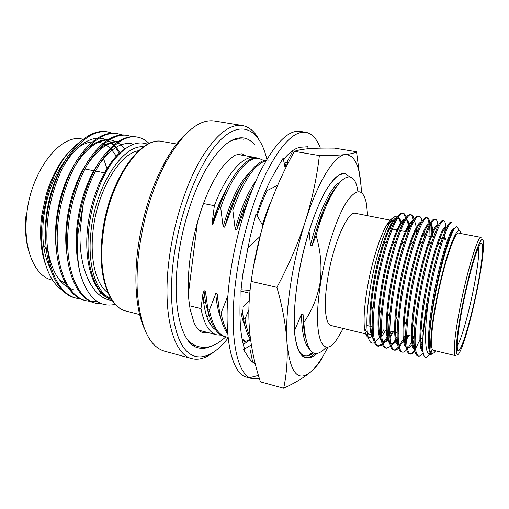 <?xml version="1.0" encoding="UTF-8"?>
<svg xmlns="http://www.w3.org/2000/svg" width="509" height="509" viewBox="0 0 509 509"><rect width="100%" height="100%" fill="white"/><g stroke="black" fill="none" stroke-linecap="round" stroke-linejoin="round"><path stroke-width="0.76" d="M266.843 159.342L266.767 159.024C260.137 130.845 242.857 119.221 221.886 138.633C200.991 157.771 179.448 210.083 173.353 260.945C168.339 302.282 173.785 336.468 185.378 349.785C197.047 363.07 213.398 356.866 227.924 338.243L228.121 337.982M212.539 352.941C205.337 358.349 198.434 360.238 191.829 358.61C173.728 354.881 162.155 314.937 168.937 260.754C173.289 224.838 185.149 186.803 199.579 161.238C214.919 135.579 229.177 123.681 242.354 125.538C249.035 126.792 254.538 131.367 258.852 139.275M144.422 328.808C139.81 318.589 137.042 305.19 136.132 288.628C135.572 277.405 136.005 265.424 137.43 252.687C141.368 220.492 149.78 191.658 162.67 166.182C170.362 151.478 178.424 140.433 186.86 133.04M240.598 186.625L240.617 187.363M238.721 222.554L238.428 224.813M243.035 213.163L243.417 208.582M242.354 125.538L214.454 121.021C198.529 118.731 181.904 133.301 164.598 164.719C151.358 190.932 142.698 220.613 138.633 253.775C137.163 266.888 136.711 279.218 137.277 290.754C140.026 326.517 149.124 346.661 164.566 351.172L191.829 358.61M394.78 221.065L355.498 213.341C347.857 210.37 332.95 244.123 327.599 279.136C323.38 304.98 325.27 324.615 331.181 325.537L367.593 334.356M397.949 229.992L397.726 228.242M393.915 220.702C392.649 220.461 391.173 221.3 389.487 223.216M372.671 335.495C368.465 339.681 365.736 337.302 364.482 328.35C363.471 319.067 364.38 305.826 367.218 288.628C371.481 263.096 380.051 235.686 386.98 224.571C390.791 218.444 393.794 216.56 395.989 218.921M398.528 226.626L398.719 228.331M400.532 224.844C400.131 221.071 399.368 218.507 398.254 217.152M397.561 216.529C395.557 215.301 392.954 217.381 389.754 222.757C382.914 234.185 374.191 262.994 369.935 290.111C367.065 308.588 366.219 322.859 367.39 332.937C368.554 341.151 370.889 344.396 374.395 342.672M375.12 342.239L379.485 337.416M381.572 334.057L383.939 329.546M430.22 352.941C425.46 360.69 422.909 358.177 422.559 345.401L423.125 331.995C423.793 323.807 425.002 314.295 426.758 303.459C430.862 279.435 435.628 258.966 441.055 242.049C445.598 228.382 448.906 221.803 450.987 222.312L452.011 222.503C448.174 219.952 435.755 257.643 428.731 298.509L428.037 303.688C423.507 338.014 425.187 359.863 432.249 353.628M452.864 229.056L452.876 231.347M422.559 345.401C422.807 335.164 424.531 321.255 427.745 303.676L428.731 298.509M453.831 228.477L453.863 229.534M382.488 344.746L378.461 346.247L377.487 346.005C372.563 343.861 371.055 331.544 372.951 309.039L375.044 291.905C377.996 273.174 381.839 256.466 386.566 241.781C393.177 222.109 398.432 212.577 402.345 213.176L403.332 213.36C404.547 213.595 405.488 214.976 406.15 217.496M402.829 213.335C404 213.895 404.871 215.606 405.45 218.469M378.461 346.247C372.334 342.971 371.538 324.939 376.087 292.141C382.183 250.339 397.281 210.312 403.332 213.36M406.424 218.724L406.653 220.104M407.13 227.523L407.066 231.907M406.341 231.767L406.322 229.158M390.479 346.432L386.369 348.194L385.389 347.952C380.84 345.974 379.428 334.368 381.152 313.143L383.512 293.801C386.655 274.109 390.696 256.676 395.62 241.501C401.875 223.012 406.774 214.066 410.318 214.671L411.31 214.862C412.544 215.103 413.461 216.637 414.052 219.474M410.801 214.836C411.978 215.453 412.818 217.375 413.321 220.601M413.722 232.855L413.709 233.205M386.369 348.194C380.509 344.981 379.905 326.931 384.562 294.037C390.772 252.101 405.584 211.871 411.31 214.862M414.301 220.874L414.364 221.351M414.74 230.552L414.65 233.389M398.534 348.092C397.014 349.728 395.608 350.415 394.329 350.147L393.342 349.906C389.143 348.086 387.839 337.155 389.423 317.107L392.032 295.704C395.378 275.095 399.59 256.981 404.68 241.374C410.578 223.979 415.134 215.581 418.341 216.179L419.34 216.37C420.593 216.618 421.477 218.355 421.993 221.574M421.14 222.236L421.217 222.885M394.329 350.147C388.742 347.004 388.335 328.929 393.094 295.939C399.431 253.876 413.951 213.43 419.34 216.37M406.653 349.708C405.075 351.573 403.643 352.381 402.345 352.12L401.346 351.878C397.484 350.198 396.288 339.897 397.758 320.963L400.621 297.619C404.152 276.126 408.53 257.376 413.747 241.381C419.301 225.003 423.526 217.114 426.421 217.699L427.426 217.89C428.699 218.145 429.539 220.123 429.952 223.82M426.905 217.884C428.101 218.647 428.845 221.141 429.125 225.372M429.221 227.548L429.004 236.195M402.345 352.12C397.039 349.04 396.823 330.952 401.69 297.86C408.148 255.664 422.368 215.002 427.426 217.884M430.105 225.697L429.959 236.38M414.848 351.267C413.206 353.411 411.724 354.359 410.413 354.105L409.408 353.863C405.858 352.323 404.776 342.608 406.157 324.723L409.268 299.553C412.99 277.195 417.514 257.847 422.833 241.501C428.037 226.085 431.95 218.66 434.559 219.226L435.564 219.417C436.767 219.665 437.536 221.663 437.867 225.417M436.907 225.455L437.04 228.127M410.413 354.105C405.387 351.089 405.368 332.981 410.343 299.795C416.928 257.465 430.849 216.586 435.564 219.417M423.087 352.782C421.376 355.244 419.861 356.351 418.538 356.103L417.526 355.855C414.275 354.455 413.308 345.299 414.612 328.394C415.242 320.549 416.368 311.584 417.984 301.5C421.897 278.302 426.542 258.375 431.931 241.73C436.805 227.211 440.406 220.225 442.747 220.766L443.765 220.957C444.879 221.186 445.566 223.171 445.82 226.906M444.904 228.242L444.923 231.264M444.821 234.452L444.503 239.217M418.538 356.103C413.798 353.151 413.976 335.03 419.066 301.742C425.779 259.278 439.394 218.183 443.759 220.957M445.846 227.351L445.903 228.993M445.801 239.472L445.515 238.791L445.464 239.408M390.25 331.054L389.773 332.04M387.743 335.972L384.06 341.749M383.85 342.016L382.87 343.181M382.176 343.912L377.983 346.082M391.186 331.27L389.799 334.089M387.985 337.422L385.809 340.877M385.027 341.946L383.162 344.116M398.732 333.071L398.165 334.279M397.135 336.379C394.978 340.623 392.993 343.734 391.173 345.719M405.387 334.661L404.025 337.562M403.23 339.159L399.005 346.145M398.248 347.087C396.664 349.002 395.2 349.963 393.845 349.976M403.433 340.801L399.253 347.278M413.976 336.704C412.023 341.151 410.19 344.669 408.472 347.259M408.065 347.87L407.404 348.773M420.714 338.313L415.439 348.773M414.612 350.02C412.882 352.527 411.323 353.825 409.93 353.914M460.912 233.542C459.614 227.02 456.299 230.711 450.961 244.625C445.846 258.559 439.738 282.069 435.653 303.873C428.902 339.452 429.411 360.69 435.494 350.796M433.165 353.036L431.619 353.666C430.786 353.462 430.207 352.164 429.876 349.766C429.182 345.98 429.202 339.834 429.927 331.334C430.62 323.342 431.848 314.174 433.598 303.822C437.645 280.93 442.327 261.257 447.646 244.81C453.691 227.3 457.298 222.516 458.469 230.469M458.698 233.122C454.779 230.768 442.875 266.843 436.181 303.288C431.091 330.201 430.092 350.027 433.312 350.268L455.466 355.632C452.87 355.549 454.524 335.692 459.812 308.543C466.817 271.793 478.021 235.203 481.088 237.41L458.698 233.122M477.76 286.726C481.654 266.703 483.582 252.305 483.537 243.544C483.162 236.023 480.661 238.74 476.055 251.675C471.608 264.686 465.856 287.49 461.765 308.588C454.931 343.473 454.709 363.044 460.231 351.064C464.895 341.724 472.619 313.041 477.76 286.726M477.283 287.375C469.966 325.569 457.362 364.183 457.254 346.126C457.235 338.593 458.94 325.805 462.376 307.754C467.237 282.495 474.636 255.238 478.784 246.808C484.727 233.987 483.41 256.746 477.283 287.375M457.247 345.643C461.173 340.362 468.929 312.717 473.866 287.261C477.766 266.971 479.338 253.628 478.581 247.24M106.928 168.447L103.537 158.623M83.107 139.262L82.388 139.135C60.062 133.103 29.573 172.742 26.449 217.477C23.427 250.173 35.299 276.463 51.854 280.001L52.669 280.211M43.469 244.581L46.332 249.518M107.895 292.777C96.475 284.906 89.883 260.812 92.892 232.428C96.525 192.167 119.456 153.324 138.69 150.709M50.13 268.186C44.06 256.059 41.77 240.42 43.265 221.262C45.931 196.512 53.509 175.866 65.998 159.323M77.705 147.839C82.674 144.327 87.554 142.316 92.339 141.82M98.822 142.113L102.913 143.385M103.931 143.843L105.548 144.715M106.336 145.205L110.103 148.183M110.886 148.952L111.337 149.43M111.993 150.149L116.287 156.193M149.252 143.633C145.765 140.096 141.858 137.939 137.532 137.156C119.201 132.836 92.975 161.97 82.878 205.833L78.176 232.168C76.713 247.832 77.419 261.747 80.295 273.906C87.694 297.816 99.35 307.964 115.263 304.344M136.278 136.934C124.355 135.108 112.126 143.283 99.592 161.468C88.222 178.799 79.251 206.756 77.33 231.977C76.127 247.444 77.114 261.416 80.295 273.906M131.863 136.667L127.568 135.407C115.448 133.543 103.06 141.648 90.405 159.718C78.94 176.947 69.943 204.758 68.079 229.877C64.942 268.676 77.667 299.4 95.966 303.275L102.417 304M127.568 135.407L126.334 135.19C114.181 133.32 101.775 141.419 89.1 159.47C77.616 176.687 68.62 204.478 66.768 229.578C63.638 268.358 76.407 299.076 94.744 302.957L95.966 303.275M121.956 134.898L117.694 133.676C105.357 131.774 92.797 139.797 80.008 157.745C68.429 174.854 59.4 202.499 57.612 227.51C54.578 266.124 67.621 296.798 86.218 300.749L90.608 301.455M117.7 133.676L116.472 133.46C104.103 131.557 91.518 139.568 78.717 157.497C67.124 174.593 58.096 202.219 56.314 227.211C53.292 265.806 66.374 296.473 85.009 300.437L86.218 300.749M91.257 301.493L96.678 301.131M105 298.439L106.057 297.924M106.432 297.733L106.788 297.542M112.145 133.148L107.921 131.965C95.368 130.018 82.636 137.958 69.72 155.779C58.026 172.774 48.972 200.266 47.254 225.163C44.321 263.598 57.676 294.215 76.566 298.255L80.906 298.974M98.771 294.431L101.062 293.038M107.921 131.958L106.705 131.748C94.127 129.801 81.37 137.729 68.441 155.538C56.734 172.513 47.674 199.986 45.963 224.87C43.049 263.287 56.435 293.897 75.364 297.943L76.566 298.255M45.447 264.196C41.184 252.292 39.721 238.104 41.07 221.638L41.853 214.792L46.281 194.355C51.823 176.241 59.553 161.932 69.478 151.421M62.505 290.295C48.19 281.483 39.155 254.494 42.024 222.853L42.832 215.6L47.413 194.044C55.029 169.542 65.686 152.35 79.379 142.482M143.563 146.866C122.834 144.181 94.909 186.771 90.844 232.861C87.293 266.124 96.481 293.069 110.739 298.293M147.839 144.308C136.45 139.911 124.361 146.191 111.573 163.147C99.592 180.135 90.545 206.978 88.451 232.728C87.077 251.605 88.941 267.346 94.044 279.95C98.339 290.76 104.129 297.269 111.42 299.477M112.095 300.393C93.134 299.076 78.825 270.254 80.059 232.269L82.878 205.833M254.494 144.575C251.382 140.91 247.807 138.715 243.76 137.99C231.932 136.317 219.163 147.044 205.445 170.178C192.542 193.178 181.942 227.249 177.965 259.475C171.756 308.231 181.923 344.561 198.268 347.857C202.251 348.875 206.419 348.36 210.764 346.311M193.356 345.592L195.112 345.382M367.67 215.676L366.467 203.74C363.146 188.063 356.313 187.808 345.967 202.964C336.182 218.775 325.563 251.86 320.632 283.099C311.979 336.194 322.617 361.479 337.187 338.822L343.225 328.458M357.789 190.881C353.577 161.97 331.932 178.646 316.057 235.419C320.791 251.268 322.114 267.161 320.015 283.08C317.342 297.714 311.934 310.821 303.803 322.407C306.094 352.629 313.646 360.836 326.454 347.03M251.153 192.434L251.064 191.454M257.758 158.248L255.225 157.51C243.448 154.946 226.55 173.346 214.378 205.706L203.485 203.524M215.492 329.73C208.416 324.946 204.204 313.124 202.849 294.272L200.979 308.613C204.045 324.125 209.314 332.867 216.783 334.846L221.186 335.145M214.378 205.706L211.929 224.514C215.294 213.112 219.226 202.945 223.725 194.018L230.609 181.522M189.552 305.769L200.979 308.613M209.975 323.629L211.528 322.337M309.058 231.379L310.496 245.141C318.71 211.496 330.818 186.937 339.497 182.502M329.584 198.529L329.495 196.977L329.654 198.389M262.44 224.844C265.17 215.867 268.09 207.939 271.221 201.049M257.63 216.669L257.363 214.932C260.481 205.63 263.789 197.486 267.282 190.506M284.913 166.806L286.904 165.641M284.187 163.243L286.605 164.865M266.061 160.672C254.659 164.153 243.569 180.593 232.791 210.001L235.203 229.381C240.999 208.13 247.902 191.957 255.919 180.854M211.929 224.514L212.679 224.666L219.207 207.271C230.38 174.848 246.967 155.608 257.815 158.261L259.208 158.503C248.405 155.862 231.869 175.121 220.709 207.577L223.133 226.855C230.615 200.241 239.554 182.006 249.951 172.157M259.208 158.503L263.942 160.615M308.988 348.493C304.274 343.441 301.767 331.989 301.468 314.142L294.571 330.596M317.005 353.5C313.162 357.032 309.529 358.412 306.1 357.655C301.01 356.224 297.402 349.81 295.277 338.421M303.421 318.729L303.154 319.219M250.193 336.748C247.915 332.377 246.171 326.454 244.975 318.978L248.85 309.835M245.459 341.539L242.068 338.822M244.963 326.014C243.296 322.343 241.966 317.686 240.98 312.042M227.574 331.893C224.768 327.395 222.618 321.115 221.116 313.048L227.618 296.397L227.746 298.153M228.045 337.263L225.932 336.907C218.113 334.744 212.59 325.817 209.377 310.127L215.778 293.547C216.56 303.549 218.202 311.584 220.702 317.648M208.709 313.398C206.399 307.487 204.847 299.935 204.058 290.734L202.849 294.272M310.496 245.141L312.119 245.478C319.442 217.044 327.395 197.607 335.972 187.178M330.596 195.017L330.755 196.181M320.447 217.629L320.358 219.264L319.894 219.169M235.203 229.381L236.723 229.699C241.266 212.838 246.604 199.076 252.738 188.419M223.133 226.855L224.634 227.173C229.941 207.818 236.291 192.656 243.684 181.675M305.445 337.893C303.956 331.932 303.16 324.144 303.059 314.524L301.468 314.142M303.663 321.084L303.275 321.758M242.806 314.269L242.004 309.345M218.138 302.212L217.248 293.903L215.778 293.547M206.011 295.996L205.515 291.084L204.058 290.734M212.679 224.666C215.848 213.017 219.532 202.798 223.725 194.018M312.119 245.478L316.057 235.419M325.27 208.238L320.358 219.264M284.703 165.769L287.445 164.572M236.723 229.699L250.231 194.845M224.634 227.173L231.277 209.695C242.341 177.056 258.559 157.637 269.045 160.227M303.803 322.407L303.059 314.524M315.147 353.513L312.431 355.543M250.523 339.369C247.329 334.814 244.975 327.891 243.467 318.602L242.106 309.109M245.109 341.711L242.284 339.98M227.72 333.796C224.119 329.215 221.421 322.172 219.64 312.679L217.248 293.903M225.932 336.907L224.552 336.551C216.7 334.375 211.159 325.448 207.914 309.765L205.515 291.084M220.709 207.577L219.207 207.271M232.791 210.001L231.277 209.695M244.231 212.298L243.474 212.145M257.363 214.932L256.517 214.766C262.18 197.6 268.389 183.265 275.14 171.775L283.157 158.153L285.32 168.816M243.467 318.602L244.975 318.978M219.64 312.679L221.116 313.048M207.914 309.765L209.377 310.127M239.86 138.938L238.352 138.022M208.957 314.403L207.074 317.476M208.747 321.383L210.281 318.952M65.464 283.316L59.693 280.115M29.357 253.03C25.934 242.551 24.769 230.431 25.864 216.662M119.259 153.304L115.568 147.616M115.021 146.936L114.099 145.873M113.399 145.122L111.115 143.004M110.542 142.552L107.908 140.77M107.017 140.28L106.483 140.013M105.897 139.74L101.73 138.378M62.117 166.163C49.946 187.178 43.227 218.59 45.81 243.347M124.743 149.01L120.881 144.938M120.309 144.461L117.967 142.781M117.083 142.259L116.23 141.807M115.638 141.521L111.433 140.115M109.193 139.918L112.044 140.217L109.39 139.797M107.908 139.695C100.617 139.428 92.988 143.175 85.009 150.931M73.958 165.361C60.399 187.306 52.777 222.528 56.314 249.111M119.545 141.706L121.848 141.973L119.691 141.61M118.247 141.477C111.306 141.057 103.963 144.492 96.233 151.771M85.811 164.833C70.967 187.458 62.442 226.46 66.953 254.634M97.703 164.509C81.644 187.656 72.233 230.412 77.712 259.946M123.821 149.722C106.438 161.073 90.118 196.436 87.204 231.907C84.354 267.32 95.196 295.398 111.496 299.508M119.959 152.687L116.237 147.203M115.689 146.554L114.64 145.402M113.921 144.677L111.757 142.787M111.185 142.355L108.271 140.522M106.521 139.701L102.334 138.473L98.931 138.155M97.225 138.206C85.353 139.307 74.142 148.59 63.6 166.049M47.114 244.085C49.78 266.207 56.734 280.65 67.971 287.42M69.606 288.304L74.187 289.996M107.539 139.93C96.456 140.681 85.754 149.131 75.434 165.285M117.935 141.68C107.584 142.1 97.372 149.799 87.293 164.782M131.748 143.742C121.218 141.947 110.37 148.863 99.191 164.477M429.876 349.766C429.138 345.636 429.106 339.376 429.787 330.99C431.562 306.793 439.731 266.544 446.603 245.777C449.937 235.559 452.495 229.922 454.282 228.865M429.45 346.349L428.635 347.711M422.852 351.095C420.803 348.207 420.269 340.375 421.261 327.599C423.004 303.682 430.748 265.704 437.562 245.262C441.755 232.677 444.828 226.62 446.787 227.09L446.813 227.09M422.565 342.621L420.326 346.343M414.441 348.85C412.328 345.509 411.781 337.276 412.793 324.15C414.517 300.609 421.827 264.877 428.546 244.823C432.854 231.989 436.111 225.551 438.319 225.512M440.603 236.672L440.527 238.441M414.033 341.959L412.818 343.874M412.093 344.879C410.432 347.087 408.937 348.067 407.62 347.819L407.206 347.666M406.042 346.534C403.885 342.716 403.338 334.082 404.388 320.638C406.093 297.568 412.977 264.056 419.55 244.473C423.959 231.391 427.388 224.564 429.851 224.005M430.9 224.183C432.37 225.379 432.968 229.623 432.707 236.914M408.772 335.469L406.608 339.471M397.694 344.192C395.493 339.917 394.939 330.869 396.034 317.05C397.739 294.571 404.203 263.255 410.578 244.218C415.083 230.838 418.691 223.616 421.407 222.554M424.786 228.732L424.907 230.564M397.274 339.993C395.156 342.926 393.266 344.23 391.593 343.912L390.632 343.429M389.385 341.832C387.133 337.098 386.586 327.611 387.743 313.372C389.455 291.6 395.487 262.479 401.626 244.066C406.227 230.348 410.012 222.713 412.99 221.161M416.871 226.429L417.215 231.64M393.451 331.811L389.945 337.588M389.022 338.784C387.056 341.227 385.275 342.296 383.665 341.978L382.494 341.679M381.12 339.452C378.817 334.267 378.282 324.316 379.517 309.593C381.235 288.667 386.834 261.728 392.681 244.04C397.383 229.934 401.353 221.86 404.598 219.805M406.277 219.385L406.277 219.385C408.033 219.793 409.09 222.802 409.44 228.407M385.867 330.004L381.737 336.424M372.9 337.053C370.533 331.41 370.024 320.956 371.36 305.693C373.084 285.753 378.244 261.009 383.754 244.161C388.545 229.604 392.706 221.052 396.244 218.501M397.784 217.852L398.337 217.877C399.75 218.164 400.755 220.028 401.359 223.476M431.397 353.583L431.117 353.545C426.364 352.336 428.024 324.195 434.877 288.698C441.424 255.098 450.955 226.817 454.111 228.477L454.442 228.63M429.399 344.58L428.489 346.228M422.903 351.541C417.876 350.205 419.282 322.076 426.109 286.732C432.631 253.285 442.416 225.201 445.846 226.912L446.609 227.498M422.616 340.578L420.141 345.032M414.53 349.479C409.421 347.316 410.738 318.978 417.552 284.054C424.042 251.077 433.973 223.597 437.645 225.347L438.236 225.672M414.033 340.184L412.64 342.557M406.169 347.38C401.003 344.37 402.263 315.815 409.064 281.356C415.529 248.869 425.594 222.013 429.494 223.801L429.882 223.947M430.601 224.736C431.562 226.486 431.982 230.113 431.848 235.603M407.894 335.259L406.602 337.721M405.565 339.509L404.42 341.291M397.86 345.255C392.636 341.463 393.839 312.723 400.634 278.716C407.079 246.706 417.272 220.442 421.395 222.261L421.395 222.261M424.01 230.259L424.054 235.228M397.205 338.619C394.736 342.36 392.566 344.046 390.683 343.69L391.593 343.912M389.601 343.117C384.34 338.6 385.453 309.943 392.184 276.489C398.56 245.033 408.854 219.194 413.251 220.715M414.141 221.135C415.681 222.618 416.407 226.817 416.337 233.72M392.585 331.607L389.869 336.22M388.927 337.556C386.827 340.438 384.925 341.857 383.22 341.825M381.387 340.954C376.126 335.781 377.093 307.595 383.678 274.835C389.913 244.078 400.233 218.456 404.986 219.182M405.959 219.449C407.582 220.55 408.479 224.176 408.651 230.322M380.738 336.366L380.217 336.983M373.218 338.784C367.962 333.007 368.796 305.266 375.241 273.174C381.33 243.079 391.663 217.706 396.753 217.699M397.809 217.82C399.202 218.431 400.157 220.69 400.672 224.596M366.525 331.569L369.197 334.744L372.461 333.529M197.454 222.166L188.406 293.617M320.346 148.144C316.872 138.804 312.023 133.511 305.794 132.283C294.444 130.711 281.541 143.691 267.085 171.215C253.425 198.631 241.482 239.23 236.24 277.24C228.147 334.572 236.768 375.769 252.375 378.741L259.431 378.645M319.493 223.496L319.932 219.182M305.794 132.283L300.164 131.379C288.616 129.782 275.547 142.692 260.971 170.108C247.202 197.428 235.228 237.894 230.062 275.814C222.07 333.001 230.997 374.185 246.871 377.233L252.375 378.741M262.943 225.703L255.995 213.895L250.339 236.081L242.768 274.51L240.91 290.989L240.413 290.893M307.99 148.768L307.875 146.745L301.366 147.184C295.964 147.527 289.99 151.663 283.449 159.591M313.207 242.526L313.697 239.3M249.792 293.299L240.14 290.817L239.962 310.312C239.885 326.339 241.381 339.051 244.454 348.455L243.582 349.677L248.507 357.369C250.511 360.48 252.763 362.593 255.244 363.706M254.277 363.21L255.117 363.184M321.376 215.116L321.134 219.226M249.722 377.672L258.451 375.413M265.246 191.53L277.659 185.276M247.476 248.188L259.959 236.57M250.078 290.397L241.018 289.742M243.372 306.666L249.238 300.393M250.549 339.56L243.296 344.459M251.338 344.847L243.582 349.677M250.485 339.058L243.856 342.334L244.142 343.893M250.193 349.81L252.693 362.141M317.622 230.043L316.509 229.464M317.724 229.718L316.872 228.28M318.799 222.331L319.62 223.712M283.939 162.008L288.304 162.874M286.65 162.746L293.165 150.308M284.48 158.35L283.653 160.589M323.826 208.944L323.813 211.909M314.976 353.481C311.603 356.631 308.486 357.967 305.61 357.509M345 173.556L339.395 174.695C335.316 177.482 330.971 182.464 326.371 189.628C317.075 205.655 307.703 231.805 301.347 260.309C295.322 288.889 293.019 316.585 294.838 335.037C296.06 343.467 297.956 349.804 300.507 354.041L305.152 357.407C300.227 356.135 296.9 349.193 295.15 336.595C293.413 322.464 294.196 304.217 297.498 281.852C302.887 245.815 315.446 207.093 327.281 188.355C334.089 177.616 339.993 172.678 345 173.556L350.001 176.986M298.834 351.032C302.753 356.866 307.589 357.515 313.353 352.972M319.359 155.576C316.922 177.208 312.265 199.064 305.394 221.135C298.847 241.8 293.865 263.229 290.454 285.422C287.197 307.474 286.026 326.377 286.949 342.118C287.776 358.851 286.682 374.223 283.672 388.24L260.436 381.852C255.124 365.742 251.561 349.346 249.747 332.663C248.176 316.051 248.647 298.955 251.166 281.382C254.462 257.662 259.666 235.012 266.786 213.443C274.166 191.925 283.367 171.221 294.399 151.345C298.007 150.034 303.167 149.124 309.886 148.609C316.827 148.132 325.054 147.973 334.553 148.125L356.516 151.758C354.983 152.935 351.299 153.871 345.471 154.564C339.382 155.213 330.678 155.55 319.359 155.576L294.399 151.345M361.415 192.555C360.537 167.633 355.218 154.965 345.471 154.564C334.655 155.181 318.278 180.517 305.394 221.135C298.236 243.162 288.743 265.227 276.915 287.331C282.514 307.042 285.861 325.308 286.949 342.118C289.895 372.766 297.854 382.673 310.821 371.831C316.693 366.607 320.778 361.32 323.075 355.969M253.444 267.066L260.901 232.988M312.551 352.533L307.671 355.823M328.445 198.955L328.521 200.769M276.915 287.331L251.166 281.382M283.672 388.24C295.188 382.908 304.242 377.436 310.821 371.831C316.509 366.766 322.222 358.463 327.961 346.909M361.085 186.358L356.516 151.758M303.281 321.93L303.676 321.224M303.415 324.017L303.841 323.285M331.416 194.915L331.264 193.884M126.124 311.075C109.098 307.481 97.683 276.82 101.997 237.442C106.896 183.431 139.962 135.05 162.861 141.597C140.592 135.133 107.615 183.673 102.691 237.722C98.364 277.055 109.588 307.614 126.124 311.075L140.274 314.74M203.772 303.746L205.407 301.226M204.567 295.748L203.129 298.128M227.72 186.339L227.784 186.841M228.197 215.154L227.987 217.788M232.002 207.621L232.079 204.421M162.67 166.182L164.598 164.719M386.98 224.571L389.754 222.757M364.482 328.35L367.39 332.937M366.887 325.48L372.13 326.727M386.293 330.106L387.234 330.335M389.779 330.939L397.141 332.695M406.646 334.96L411.336 336.08M412.296 336.309L414.11 336.742M419.798 338.097L422.686 338.784M137.532 137.156L136.285 136.94M41.853 214.792L42.832 215.6M46.281 194.355L47.413 194.044M162.861 141.597L177.259 144.123M255.225 157.51L236.927 154.297M216.783 334.846L198.803 330.188M305.031 357.375L306.1 357.655M104.358 172.793L95.52 171.069M93.853 170.744L84.971 169.007M387.05 228L391.217 228.815M392.248 229.012L396.95 229.934M400.596 230.647L407.957 232.085M421.993 234.821L424.926 235.393M425.982 235.603L433.503 237.073M439.961 238.333L442.143 238.759M448.556 240.013L449.243 240.146M386.566 241.781L383.754 244.161M372.951 309.039L371.36 305.693M395.62 241.501L392.681 244.04M381.152 313.143L379.517 309.593M404.68 241.374L401.626 244.066M389.423 317.107L387.743 313.372M413.747 241.381L410.578 244.218M397.758 320.963L396.034 317.05M422.833 241.501L419.55 244.473M406.157 324.723L404.388 320.638M431.931 241.73L428.546 244.823M414.612 328.394L412.793 324.15M441.055 242.049L437.562 245.262M423.125 331.995L421.261 327.599M447.64 244.81L446.603 245.777M429.927 331.334L429.787 330.99M454.492 228.554L454.111 228.477M446.787 227.09L445.846 226.912M438.338 225.481L437.645 225.347M407.62 347.819L407.213 347.717M429.92 223.884L429.494 223.801M398.337 217.877L397.834 217.782M431.619 353.666L431.117 353.545M136.132 288.628L137.277 290.754M189.933 259.488C188.114 274.675 187.751 288.158 188.858 299.947L190.099 309.116L194.133 323.018C196.843 328.534 199.827 331.773 203.091 332.74L207.996 332.568M187.287 339.433C190.684 343.149 194.476 345.56 198.65 346.68C206.73 348.474 214.448 347.081 225.799 336.875M190.035 258.699C192.981 236.819 198.262 216.389 205.865 197.403C210.16 187.064 214.652 178.354 219.334 171.259C223.381 165.228 228.541 159.89 234.821 155.245L241.89 153.75L246.28 155.939M243.62 139.224C239.351 138.512 234.903 139.142 230.278 141.114M249.474 339.56L247.508 341.615M317.686 229.839L317.056 229.273"/></g></svg>
